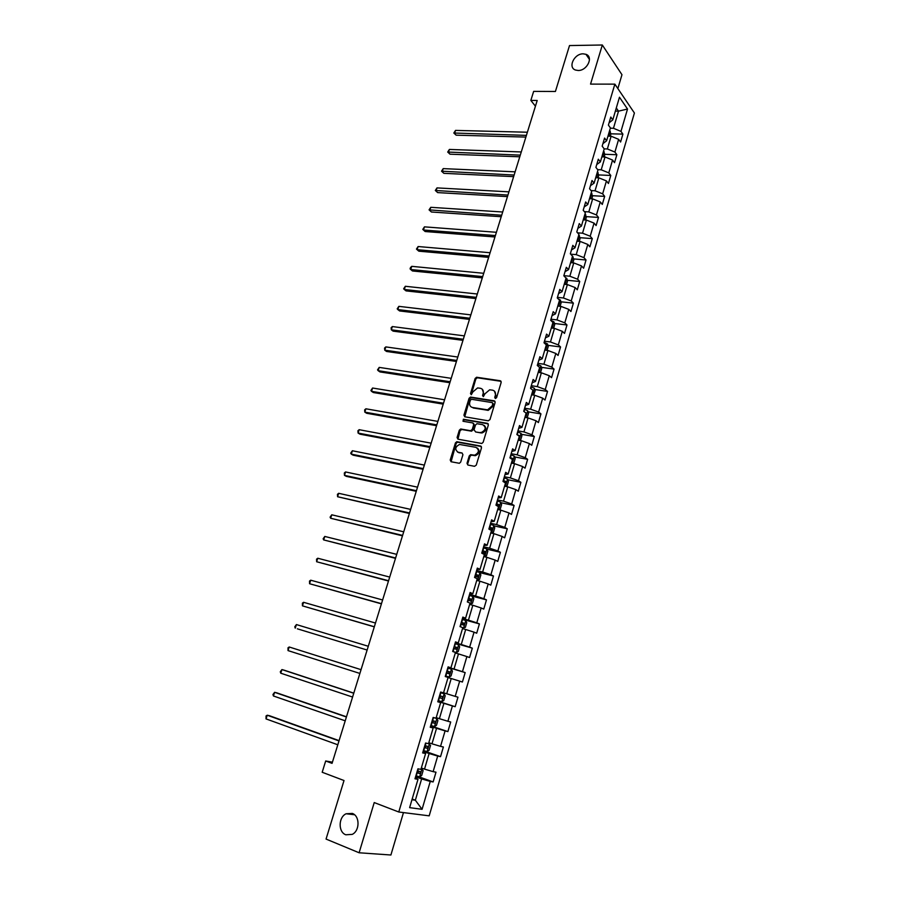 <?xml version="1.0" encoding="UTF-8"?>
<svg xmlns="http://www.w3.org/2000/svg" width="900" height="900" viewBox="0 0 900 900"><rect width="100%" height="100%" fill="white"/><g stroke="black" fill="none" stroke-linecap="round" stroke-linejoin="round"><path stroke-width="1.35" d="M495.349 398.543L496.575 397.676L501.176 382.399L500.299 380.756L476.606 377.246L475.132 378.484L470.52 393.559L471.308 394.706L472.916 391.882L477.585 387.934L480.386 388.271C482.816 388.935 483.739 390.679 483.154 393.491L482.558 395.46L483.356 396.619L484.976 393.784L489.656 389.812L492.514 390.15C494.978 390.825 495.911 392.58 495.326 395.404L494.73 397.384L495.349 398.543M352.294 813.409L346.095 813.769C338.355 817.178 338.096 832.129 345.803 834.784L352.238 834.379C359.944 830.79 359.933 815.906 352.294 813.409M583.189 53.831C574.189 53.527 567.562 67.59 575.572 70.054L578.126 70.481C587.048 70.875 593.798 56.891 585.956 54.315L583.189 53.831M467.01 463.298L467.876 465.019L474.525 466.312L476.28 465.098L481.511 447.75L480.634 446.04L456.795 441.709L455.434 442.935L450.214 460.035L451.058 461.745L459.36 463.286L460.688 462.071L462.926 454.691L462.071 452.993L458.145 452.25C454.624 449.55 455.074 446.951 459.495 444.454L475.965 447.345C479.554 450.011 479.137 452.632 474.705 455.186L470.599 454.68L469.249 455.895L467.01 463.298L467.899 465.03M617.861 88.571L621.967 74.711L602.325 45L569.509 45.562L555.413 91.485L533.655 91.373L530.842 100.418L537.199 100.485L332.055 763.357L325.688 760.984L322.189 772.256L344.014 780.525L326.059 839.07L359.111 852.773L390.904 855L403.47 812.587M602.325 45L590.546 84.105L614.857 84.139L398.779 812.002L374.231 802.564L359.111 852.773M488.228 420.806L489.983 419.58L495.135 402.48L494.246 400.826L470.509 397.058L469.08 398.295L463.928 415.147L464.771 416.801L488.228 420.806M488.351 425.025L483.165 442.249L481.793 443.486L457.942 439.189L457.088 437.512L459.315 430.234L460.699 429.007L470.486 430.695L472.23 429.48L473.704 424.631L472.838 422.955L463.005 421.256L463.387 419.243L487.463 423.349L488.351 425.025M614.857 84.139L634.41 113.017L429.188 815.839L398.779 812.002M417.746 776.363L433.136 781.931L435.994 772.189L433.125 771.649L437.692 756.067L440.539 756.653L443.374 746.989L440.539 746.359L445.084 730.89L447.885 731.587L450.697 721.991L447.907 721.271L452.407 705.926L455.175 706.702L457.965 697.185L455.209 696.375L459.675 681.143L462.409 682.02L465.165 672.581L462.454 671.67L466.886 656.561L469.575 657.529L472.32 648.158L469.642 647.156L474.041 632.16L476.696 633.217L479.419 623.914L476.786 622.834L481.151 607.961L483.761 609.097L486.473 599.873L483.863 598.691L488.194 583.931L490.781 585.158L493.459 576L490.894 574.74L495.191 560.092L497.734 561.398L500.4 552.319L497.869 550.969L502.132 536.434L504.641 537.829L507.285 528.806L504.787 527.377L509.017 512.955L511.493 514.429L514.114 505.474L511.661 503.966L515.858 489.645L518.299 491.209L520.898 482.321L518.479 480.735L522.641 466.526L525.049 468.157L527.636 459.338L525.24 457.673L529.38 443.565L531.754 445.286L534.319 436.522L531.956 434.779L536.062 420.784L538.403 422.572L540.945 413.887L538.627 412.065L542.7 398.171L545.006 400.039L547.526 391.41L545.243 389.509L549.281 375.716L551.554 377.662L554.062 369.101L551.801 367.132L555.817 353.441L558.067 355.455L560.554 346.95L558.326 344.914L562.309 331.324L564.525 333.405L566.989 324.968L564.795 322.853L568.755 309.364L570.926 311.524L573.39 303.142L571.219 300.96L575.145 287.561L577.294 289.8L579.735 281.475L577.597 279.225L581.501 265.928L583.616 268.222L586.035 259.976L583.931 257.648L587.801 244.44L589.883 246.814L592.29 238.612L590.209 236.227L594.056 223.121L596.115 225.551L598.5 217.417L596.452 214.954L600.266 201.949L602.291 204.446L604.665 196.369L602.651 193.838L606.442 180.922L608.434 183.487L610.785 175.466L608.794 172.879L612.562 160.054L614.531 162.675L616.86 154.721L614.903 152.066L618.637 139.331L620.584 142.02L622.901 134.111L620.966 131.4L627.525 109.035L619.47 97.234L612.788 119.88L610.785 117.056L608.4 125.111L610.414 127.913L606.6 140.805L604.575 138.06L602.168 146.171L604.215 148.894L600.379 161.888L598.309 159.21L595.89 167.377L597.971 170.044L594.101 183.127L592.009 180.506L589.567 188.741L591.671 191.34L587.779 204.525L585.664 201.971L583.2 210.263L585.337 212.794L581.411 226.069L579.262 223.594L576.788 231.941L578.959 234.405L574.999 247.781L572.816 245.362L570.33 253.789L572.524 256.174L568.541 269.651L566.325 267.311L563.816 275.794L566.044 278.1L562.039 291.679L559.789 289.406L557.257 297.956L559.519 300.195L555.48 313.875L553.196 311.681L550.654 320.287L552.949 322.459L548.876 336.24L546.559 334.114L543.994 342.787L546.322 344.88L542.216 358.762L539.876 356.715L537.289 365.456L539.64 367.481L535.511 381.465L533.137 379.496L530.528 388.305L532.924 390.24L528.761 404.336L526.342 402.446L523.721 411.311L526.151 413.179L521.955 427.376L519.502 425.565L516.859 434.509L519.322 436.286L515.092 450.596L512.606 448.864L509.94 457.875L512.91 458.595L510.053 457.504M433.136 781.931L430.256 781.425L422.077 809.303L409.624 807.637L417.994 779.31L414.99 778.793L417.938 768.814L420.93 769.376L425.61 753.536L422.64 752.918L425.576 743.018L428.524 743.681L433.159 727.965L430.234 727.245L433.147 717.435L436.05 718.189L440.651 702.596L437.771 701.786L440.651 692.044L443.52 692.899L448.088 677.43L445.252 676.53L448.11 666.866L450.934 667.811L455.468 652.466L452.666 651.465L455.501 641.88L458.28 642.915L462.78 627.694L460.024 626.602L462.836 617.085L465.581 618.221L470.036 603.113L467.325 601.931L470.115 592.492L472.815 593.707L477.248 578.722L474.559 577.451L477.338 568.091L480.004 569.396L484.391 554.524L481.748 553.163L484.493 543.87L487.125 545.265L491.49 530.516L488.88 529.065L491.603 519.851L494.201 521.325L498.521 506.689L495.956 505.147L498.656 496.001L501.221 497.565L505.507 483.041L502.976 481.421L505.665 472.343L508.185 473.996L512.438 459.574L509.94 457.875M423.09 751.421L429.12 753.514L424.519 769.117L421.335 767.981M422.876 752.141L425.61 753.536M424.519 769.117L433.125 771.649M429.12 753.514L437.692 756.067M430.515 726.311L436.545 728.325L431.989 743.805L428.805 742.714M430.38 726.761L433.159 727.965M431.989 743.805L440.539 746.359M436.545 728.325L445.084 730.89M437.884 701.393L443.914 703.327L439.391 718.684L436.207 717.637M437.839 701.584L440.651 702.596M439.391 718.684L447.907 721.271M443.914 703.327L452.407 705.926M448.054 677.554L451.226 678.521L446.738 693.765L443.554 692.764M446.738 693.765L455.209 696.375M451.226 678.521L459.675 681.143M455.31 652.984L458.483 653.906L454.027 669.038L447.998 667.226M448.054 667.046L450.934 667.811M454.027 669.038L462.454 671.67M458.483 653.906L466.886 656.561M462.51 628.605L465.683 629.494L461.261 644.49L455.231 642.769M455.366 642.341L458.28 642.915M461.261 644.49L469.642 647.156M465.683 629.494L474.041 632.16M469.654 604.418L472.838 605.261L468.439 620.145L462.42 618.502M462.611 617.827L465.581 618.221M468.439 620.145L476.786 622.834M472.838 605.261L481.151 607.961M476.752 580.41L479.925 581.209L475.571 595.991L469.541 594.416M469.811 593.494L472.815 593.707M475.571 595.991L483.863 598.691M479.925 581.209L488.194 583.931M483.784 556.582L486.956 557.347L482.636 572.006L476.618 570.521M476.955 569.351L480.004 569.396M482.636 572.006L490.894 574.74M486.956 557.347L495.191 560.092M490.77 532.946L493.942 533.666L489.645 548.212L483.626 546.806M484.043 545.4L487.125 545.265M489.645 548.212L497.869 550.969M493.942 533.666L502.132 536.434M497.7 509.479L500.873 510.165L496.609 524.61L490.59 523.271M491.074 521.629L494.201 521.325M496.609 524.61L504.787 527.377M500.873 510.165L509.017 512.955M504.574 486.202L507.746 486.832L503.527 501.165L497.509 499.916M498.06 498.037L501.221 497.565M503.527 501.165L511.661 503.966M507.746 486.832L515.858 489.645M511.402 463.084L514.575 463.691L510.379 477.911L504.36 476.73M504.99 474.626L508.185 473.996M510.379 477.911L518.479 480.735M514.575 463.691L522.641 466.526M518.175 440.145L521.347 440.707L517.185 454.826L511.178 453.724M511.864 451.395L515.092 450.596M517.185 454.826L525.24 457.673M521.347 440.707L529.38 443.565M524.903 417.386L528.075 417.904L523.935 431.921L517.928 430.875M518.681 428.332L521.955 427.376M523.935 431.921L531.956 434.779M528.075 417.904L536.062 420.784M531.574 394.785L534.746 395.269L530.64 409.185L524.632 408.218M525.454 405.45L528.761 404.336M530.64 409.185L538.627 412.065M534.746 395.269L542.7 398.171M538.2 372.353L541.373 372.803L537.3 386.606L531.293 385.706M532.181 382.725L535.511 381.465M537.3 386.606L545.243 389.509M541.373 372.803L549.281 375.716M544.781 350.089L547.942 350.505L543.904 364.207L537.908 363.375M538.852 360.18L542.216 358.762M543.904 364.207L551.801 367.132M547.942 350.505L555.817 353.441M551.306 327.983L554.479 328.365L550.462 341.966L544.466 341.201M545.467 337.804L548.876 336.24M550.462 341.966L558.326 344.914M554.479 328.365L562.309 331.324M557.798 306.045L560.947 306.394L556.976 319.894L550.969 319.196M552.038 315.596L555.48 313.875M556.976 319.894L564.795 322.853M560.947 306.394L568.755 309.364M564.221 284.265L567.382 284.569L563.434 297.979L557.438 297.349M558.562 293.546L562.039 291.679M563.434 297.979L571.219 300.96M567.382 284.569L575.145 287.561M570.611 262.642L573.773 262.912L569.846 276.221L563.85 275.659M565.043 271.654L568.541 269.651M569.846 276.221L577.597 279.225M573.773 262.912L581.501 265.928M576.956 241.178L580.106 241.414L576.214 254.632L570.679 254.171M571.466 249.93L574.999 247.781M576.214 254.632L583.931 257.648M580.106 241.414L587.801 244.44M583.245 219.859L586.406 220.072L582.536 233.19L577.564 232.83M577.856 228.352L581.411 226.069M582.536 233.19L590.209 236.227M586.406 220.072L594.056 223.121M589.5 198.709L592.65 198.877L588.814 211.905L584.347 211.624M584.19 206.944L587.779 204.525M588.814 211.905L596.452 214.954M592.65 198.877L600.266 201.949M595.699 177.694L598.849 177.84L595.046 190.778L591.041 190.564M590.479 185.681L594.101 183.127M595.046 190.778L602.651 193.838M598.849 177.84L606.442 180.922M601.864 156.836L605.014 156.96L601.222 169.796L597.656 169.639M596.722 164.576L600.379 161.888M601.222 169.796L608.794 172.879M605.014 156.96L612.562 160.054M607.984 136.136L611.123 136.215L607.365 148.961L604.181 148.86M602.921 143.629L606.6 140.805M607.365 148.961L614.903 152.066M611.123 136.215L618.637 139.331M615.375 111.105L618.514 111.15L613.462 128.273L610.324 128.205M609.075 122.828L612.788 119.88M613.462 128.273L620.966 131.4M616.298 107.966L618.514 111.15L627.525 109.035M332.426 762.176L325.688 760.984M530.842 100.418L535.433 106.189M412.166 799.031L415.35 800.224L421.627 778.905L415.598 776.722M411.964 799.729L415.35 800.224L422.077 809.303M415.305 777.712L417.994 779.31M421.627 778.905L430.256 781.425M610.898 133.819L622.901 134.111M604.811 154.294L616.86 154.721M598.68 174.926L610.785 175.466M592.504 195.705L604.665 196.369M586.283 216.63L598.5 217.417M580.016 237.69L592.29 238.612M573.694 258.919L586.035 259.976M567.326 280.294L579.735 281.475M560.914 301.815L573.39 303.142M554.456 323.494L566.989 324.968M547.942 345.33L560.554 346.95M541.384 367.324L554.062 369.101M534.769 389.475L547.526 391.41M528.097 411.795L540.945 413.887M521.37 434.272L534.319 436.522M514.597 456.907L527.636 459.338M507.769 479.723L520.898 482.321M500.873 502.695L514.114 505.474M493.931 525.836L507.285 528.806M486.923 549.146L500.4 552.319M479.666 572.58L493.459 576M470.959 595.822L486.473 599.873M462.206 619.2L479.419 623.914M455.108 643.207L472.32 648.158M447.952 667.406L465.165 672.581M437.951 701.201L455.175 706.702M430.661 725.839L447.885 731.587M423.315 750.668L440.539 756.653M495.428 398.554L496.024 395.933L494.449 391.118M482.276 389.216L483.851 394.02L483.255 396.619M501.098 381.33L477.304 377.775L475.83 379.012L471.229 394.706M495.034 401.366L471.218 397.575L469.789 398.801L464.749 416.801M492.806 403.774L492.188 402.615L471.6 399.296L470.396 400.151L469.766 402.221C469.17 405.034 470.081 406.777 472.5 407.475L487.598 409.838L492.176 405.866L492.806 403.774L493.504 404.291L492.772 403.043M471.42 407.104L472.5 407.475M493.504 404.291L492.874 406.384L488.295 410.344L473.209 407.981M473.58 423.461L474.412 425.126L472.95 429.964L471.566 431.19L461.767 429.514L460.035 430.718L457.954 439.189M488.228 423.855L464.332 419.749L463.151 421.279M480.386 432.45L481.376 432.473C485.91 429.964 486.36 427.365 482.738 424.676L476.921 423.72L475.526 424.946L474.053 429.795L475.639 431.966L482.085 432.956C486.214 431.01 486.945 428.501 484.279 425.441M481.095 432.934L475.639 431.966M477.416 448.054C480.184 451.058 479.52 453.589 475.425 455.659L471.319 455.141L469.98 456.368L467.741 463.759M457.493 452.048L458.145 452.25M462.071 452.993L458.876 452.723M481.365 446.512L457.515 442.192L456.165 443.407L451.103 461.756M610.268 136.192L610.931 133.942L609.626 130.545M527.377 132.221L455.524 130.41L454.534 133.459L456.131 135.169L525.87 137.081M608.423 134.629L608.895 133.054M456.131 135.169L453.825 133.02L526.41 135.371M453.825 133.02L455.524 130.41M604.159 156.926L604.867 154.507L603.551 151.144M521.269 151.954L449.392 149.445L448.402 152.505L450.011 154.192L519.773 156.791M602.842 153.697L602.336 155.261M450.011 154.192L447.705 152.044L520.29 155.138M447.705 152.044L449.392 149.445M597.994 177.806L598.759 175.219L597.42 171.9M515.115 171.833L443.216 168.615L442.226 171.697L443.858 173.329L513.63 176.636M596.194 176.04L596.666 174.431M443.858 173.329L441.529 171.191L514.125 175.039M441.529 171.191L443.216 168.615M591.795 198.833L592.605 196.076L591.244 192.791M508.928 191.846L437.006 187.898L436.016 191.002L437.659 192.6L507.454 196.605M590.479 195.379L590.018 196.965M437.659 192.6L435.319 190.463L507.926 195.075M435.319 190.463L437.006 187.898M585.54 220.016L586.406 217.08L585.034 213.84M502.684 212.006L430.762 207.315L429.75 210.431L431.415 211.995L501.233 216.72M583.785 218.036L584.269 216.405M431.415 211.995L429.075 209.869L501.683 215.246M429.075 209.869L430.762 207.315M579.251 241.346L580.163 238.241L578.768 235.035M496.406 232.29L424.463 226.856L423.45 230.006L425.137 231.525L494.966 236.97M577.519 239.265L578.002 237.623M425.137 231.525L423.461 230.018L495.394 235.553M422.786 229.399L423.45 230.006L422.786 229.399L424.463 226.856M572.906 262.845L573.885 259.549L572.456 256.387M490.084 252.72L418.129 246.532L417.116 249.694L418.815 251.179L488.655 257.355M571.207 260.64L571.691 258.998M418.129 246.532L416.452 249.064L417.116 249.694L489.071 256.005M566.528 284.49L567.551 281.014L566.764 278.404L565.515 277.56M483.716 273.296L411.75 266.344L410.726 269.528L412.447 270.968L482.299 277.886M565.38 280.553L564.885 282.206M411.75 266.344L410.479 267.581L410.074 268.864L410.726 269.528L482.692 276.604M560.092 306.293L561.173 302.636L560.374 300.049L558.101 298.789M477.304 294.007L405.338 286.279L404.303 289.485L406.046 290.891L475.897 298.564M558.439 303.874L558.923 302.197M405.338 286.279L403.65 288.787L404.303 289.485L476.28 297.349M553.613 328.264L554.749 324.416L553.939 321.851L550.665 320.299M470.858 314.876L398.869 306.349L397.834 309.577L399.6 310.95L469.463 319.376M552.465 324.079L551.981 325.721M398.869 306.349L397.192 308.846L397.834 309.577L469.811 318.229M547.087 350.392L548.28 346.354L547.47 343.879L544.14 342.293M464.355 335.88L392.366 326.565L391.32 329.816L393.109 331.132L462.971 340.346M546.03 346.061L545.479 347.738M392.366 326.565L391.106 327.746L391.32 329.816L463.309 339.255M540.506 372.679L541.755 368.449L540.923 365.951L537.592 364.444M457.808 357.03L385.819 346.905L384.761 350.179L386.561 351.461L456.435 361.451M539.483 368.224L538.931 369.911M385.819 346.905L384.559 348.064L384.761 350.179L456.75 360.439M533.576 395.089L535.185 390.713L534.341 388.238L530.989 386.752M451.215 378.338L379.215 367.391L378.157 370.688L379.98 371.925L449.854 382.714M532.89 390.555L532.327 392.254M379.215 367.391L377.539 369.844L378.157 370.688L450.146 381.769M526.579 417.656L527.299 417.465L528.57 413.134L527.704 410.692L524.329 409.241M444.566 399.791L372.577 388.024L371.509 391.343L373.354 392.535L443.228 404.123M525.679 414.754L526.32 413.089L525.521 412.695M372.577 388.024L370.901 390.454L371.509 391.343L443.498 403.245M519.581 440.404L520.616 440.089L521.91 435.735L521.021 433.316L517.635 431.887M437.884 421.402L365.895 408.791L364.815 412.132L366.683 413.28L436.556 425.689M518.985 437.423L519.637 435.757L517.252 434.801M365.895 408.791L364.646 409.871L364.815 412.132L436.804 424.879M512.584 463.309L513.9 462.892L515.194 458.494L514.294 456.109L510.874 454.702M431.145 443.171L359.156 429.694L358.076 433.058L359.966 434.171L429.84 447.401M512.235 460.271L512.91 458.595M359.156 429.694L357.919 430.762L358.076 433.058L430.065 446.67M505.553 486.394L507.127 485.854L508.433 481.421L507.521 479.081L504.079 477.697M424.361 465.086L352.384 450.754L351.293 454.14L353.205 455.197L423.067 469.271M505.44 483.277L506.126 481.601L503.246 480.51M503.145 480.825L506.126 481.601M352.384 450.754L350.707 453.15L351.293 454.14L423.27 468.619M498.51 509.659L500.299 508.995L501.615 504.529L500.681 502.211L497.228 500.861M498.442 509.647L497.756 509.299M417.532 487.159L345.555 471.949L344.452 475.358L346.399 476.381L416.25 491.299M497.306 505.957L498.645 506.486L499.298 504.776L496.384 503.696M496.305 503.978L497.43 504.382L497.632 505.721M345.555 471.949L344.329 472.973L344.452 475.358L416.43 490.714M490.793 532.856L493.425 532.305L494.741 527.805L493.808 525.521L490.32 524.205M491.58 533.036L490.849 532.688M410.647 509.4L338.681 493.301L337.579 496.733L409.387 513.484M488.936 528.863L491.738 529.852L492.412 528.131L489.476 527.051M489.397 527.299L490.545 527.715L490.725 529.076M338.681 493.301L337.455 494.291L337.579 496.733L409.545 512.977M483.84 556.391L486.495 555.795L487.822 551.261L486.866 549.011L483.356 547.717M484.627 556.582L483.885 556.245M403.718 531.799L331.762 514.8L330.649 518.254L402.469 535.837M481.973 552.409L484.785 553.387L485.483 551.666L482.512 550.597M482.445 550.8L483.615 551.227L483.761 552.611M331.762 514.8L330.098 517.14L330.649 518.254L402.604 535.399M476.843 580.106L479.509 579.454L480.859 574.886L479.88 572.681L476.348 571.41M477.63 580.298L476.876 579.982M396.731 554.355L324.787 536.445L323.674 539.921L395.505 558.349M474.952 576.146L477.776 577.102L478.485 575.381L475.493 574.312M475.436 574.481L476.629 574.92L476.741 576.315M324.787 536.445L323.134 538.774L323.674 539.921L395.618 557.989M469.777 604.001L472.478 603.304L473.827 598.702L472.838 596.531L469.282 595.294M470.565 604.204L469.811 603.911M389.7 577.08L317.779 558.236L316.642 561.746L388.485 581.018M467.876 600.053L470.723 601.009L471.442 599.276L468.416 598.207M468.382 598.342L469.598 598.781L469.665 600.21M317.779 558.236L316.564 559.159L316.642 561.746L388.575 580.736M462.668 628.076L465.39 627.334L466.751 622.699L465.739 620.561L462.161 619.346M463.455 628.301L462.69 628.009M382.624 599.974L310.702 580.196L309.566 583.729L381.42 603.855M460.744 624.15L463.613 625.084L464.355 623.351L461.295 622.294M461.261 622.395L462.499 622.834L462.532 624.296M310.702 580.196L309.499 581.074L309.566 583.729L381.476 603.664M452.666 651.454L456.289 652.567L458.246 651.544L459.619 646.875L458.595 644.771L454.995 643.59M456.289 652.567L452.678 651.409M375.48 623.036L303.593 602.303L302.445 605.857L374.299 626.861M453.555 648.439L456.435 649.35L457.2 647.606L454.118 646.56M454.095 646.616L455.355 647.077L455.332 648.574M303.593 602.303L302.389 603.158L302.445 605.857L374.332 626.749M449.066 677.036L445.433 675.9L449.066 677.036L451.046 675.956L452.43 671.242L451.384 669.173L447.761 668.025M297.371 628.819L367.121 650.036L297.371 628.819M446.321 672.908L449.213 673.808L449.989 672.053L446.873 671.018M446.873 671.04L448.144 671.501L448.065 673.054M368.291 646.268L296.415 624.566L295.267 628.144L294.772 626.827L296.415 624.566M444.127 693.765L440.471 692.651L444.127 693.765L445.185 695.801L443.79 700.538L441.844 701.663L444.15 693.821M441.844 701.663L438.131 700.582M288.034 650.599L288.011 647.798L289.204 646.988L361.046 669.668L289.204 646.988L288.034 650.599L359.887 673.436M442.721 696.69L440.887 696.116L439.402 697.68L441.934 698.456L442.721 696.69L439.582 695.666M430.774 725.456L434.452 726.536L436.478 725.321L437.895 720.54L436.815 718.549L433.136 717.469M436.815 718.549L433.654 717.57M353.79 693.124L284.074 670.151L281.925 669.566L280.755 673.2L352.575 697.039M431.674 722.419L434.599 723.296L435.409 721.519L432.236 720.495M435.409 721.519L433.575 720.911L432.664 722.655L431.685 722.351M353.756 693.248L281.925 669.566L280.282 671.794L280.755 673.2M423.349 750.533L427.061 751.579L429.109 750.296L430.537 745.481L428.625 743.321M429.435 743.524L428.647 743.254M346.466 716.794L276.784 692.842L274.601 692.314L273.431 695.981L345.218 720.821M424.26 747.472L427.207 748.327L428.029 746.55L424.834 745.538M426.24 745.965L425.272 747.664L424.294 747.36M346.399 716.996L274.601 692.314L272.959 694.53L273.431 695.981M415.879 775.8L419.614 776.812L421.684 775.474L423.124 770.614L421.178 768.51M421.999 768.701L421.211 768.42M339.086 740.633L269.426 715.702L267.233 715.23L266.04 718.909L337.804 744.784M416.79 772.717L419.749 773.561L420.593 771.761L417.364 770.76M418.849 771.21L417.814 772.864L416.835 772.56M338.996 740.925L267.233 715.23L266.062 715.939L266.04 718.909M496.024 395.933L495.326 395.404M483.255 395.978L482.558 395.46M483.851 394.02L483.154 393.491M471.229 394.076L470.52 393.559M475.83 379.012L475.132 378.484M477.551 377.786L476.843 377.257M500.974 381.296L500.299 380.756M495.428 397.912L494.73 397.384M464.636 415.654L463.928 415.147M469.789 398.801L469.08 398.295M471.51 397.586L470.801 397.069M494.944 401.344L494.246 400.826M487.271 410.31L486.574 409.804M492.874 406.384L492.176 405.866M457.819 437.996L457.088 437.512M460.035 430.718L459.315 430.234M461.767 429.514L461.048 429.019M471.206 431.179L470.486 430.695M472.95 429.964L472.23 429.48M474.412 425.126L473.704 424.631M464.332 419.749L463.624 419.254M488.171 423.844L487.463 423.349M469.98 456.368L469.249 455.895M471.724 455.152L471.004 454.68M474.322 455.636L473.603 455.175M450.945 460.496L450.214 460.035M456.165 443.407L455.434 442.935M457.897 442.192L457.166 441.72M481.343 446.512L480.634 446.04M608.805 136.159L610.268 131.22M602.685 156.87L604.181 151.808M596.531 177.739L598.061 172.541M590.321 198.754L591.896 193.421M584.077 219.915L585.686 214.447M577.778 241.234L579.431 235.631M571.433 262.71L573.131 256.972M565.054 284.344L566.786 278.46M558.619 306.135L560.396 300.116M552.139 328.084L553.961 321.919M545.614 350.19L547.47 343.879M544.309 343.069L544.5 342.394M539.033 372.465L540.934 366.007M537.604 365.726L537.952 364.556M532.406 394.909L534.352 388.305M530.842 388.564L531.349 386.865M525.735 417.521L527.726 410.76M524.036 411.57L524.7 409.354M519.007 440.291L521.044 433.384M517.185 434.745L517.995 432M518.175 435.454L519.548 435.701M512.235 463.241L514.316 456.176M510.424 457.616L511.245 454.826M510.874 458.168L512.809 458.527M505.406 486.36L507.544 479.137M503.618 480.623L504.45 477.81M504.079 481.14L506.014 481.522M498.532 509.647L500.704 502.267M496.755 503.809L497.588 500.974M497.239 504.293L499.174 504.697M491.636 533.014L493.83 525.577M489.848 527.175L490.691 524.317M490.343 527.614L492.277 528.041M484.684 556.56L486.889 549.067M482.884 550.71L483.728 547.83M482.096 553.342L482.344 552.521M483.39 551.115L485.325 551.565M477.675 580.286L479.902 572.738M475.864 574.425L476.719 571.523M474.919 577.62L475.324 576.259M476.392 574.796L478.327 575.269M470.621 604.181L472.86 596.576M468.799 598.32L469.654 595.406M467.685 602.089L468.248 600.176M469.339 598.658L471.262 599.164M463.511 628.279L465.772 620.606M461.666 622.406L462.544 619.47M460.384 626.749L461.126 624.274M462.229 622.699L464.152 623.227M456.345 652.545L458.618 644.827M454.489 646.673L455.366 643.714M453.06 651.521L453.938 648.551M455.062 646.92L456.998 647.482M449.123 677.014L451.418 669.229M447.255 671.13L448.144 668.149M445.815 676.012L446.704 673.02M447.84 671.332L449.775 671.918M439.965 695.779L440.854 692.764M438.514 700.695L439.402 697.68M439.999 697.837L441.934 698.456M434.509 726.502L436.838 718.605M432.619 720.619L433.519 717.581M431.156 725.58L432.056 722.543M432.664 722.655L434.599 723.296M427.106 751.545L429.469 743.58M425.216 745.65L425.97 743.107M423.731 750.645L424.642 747.585M425.272 747.664L427.207 748.327M419.659 776.779L422.032 768.746M417.746 770.884L418.343 768.893M416.261 775.924L417.173 772.83M417.814 772.864L419.749 773.561M354.51 814.748L346.095 813.769M589.466 59.422L585.956 54.315M477.304 377.775L476.606 377.246M471.218 397.575L470.509 397.058M488.295 410.344L487.598 409.838M461.419 429.502L460.699 429.007M471.566 431.19L470.846 430.706M464.108 419.738L463.387 419.243M482.085 432.956L481.376 432.473M471.319 455.141L470.599 454.68M475.425 455.659L474.705 455.186M457.515 442.192L456.795 441.709M518.254 435.51L519.637 435.757M497.43 504.382L499.298 504.776M490.556 527.715L492.412 528.131M483.615 551.227L485.483 551.666M476.629 574.92L478.485 575.381M469.598 598.781L471.442 599.276M462.499 622.834L464.355 623.351M455.355 647.077L457.2 647.606M448.144 671.501L449.989 672.053M426.848 746.134L428.029 746.55M419.726 771.457L420.593 771.761"/></g></svg>

